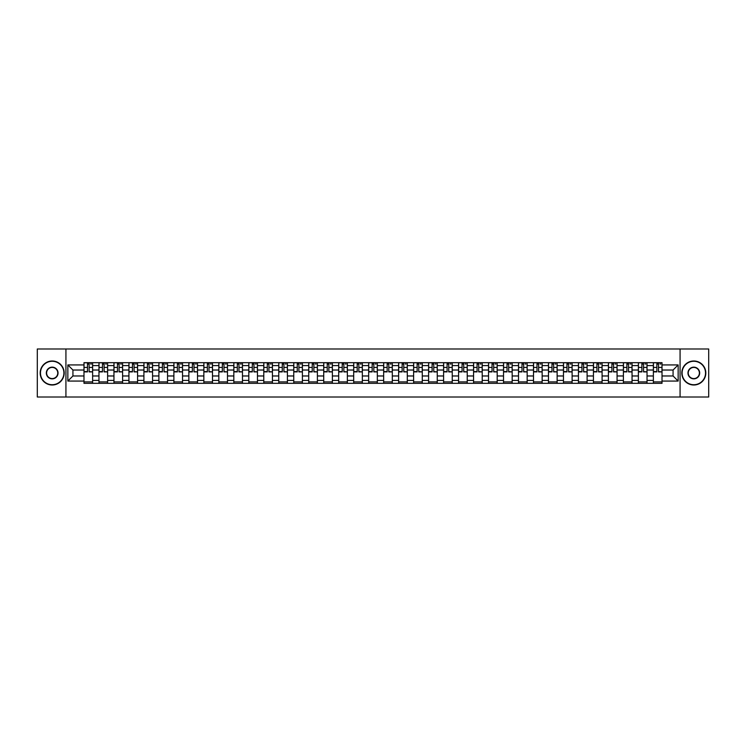 <?xml version="1.0" encoding="UTF-8"?>
<svg xmlns="http://www.w3.org/2000/svg" width="746" height="746" viewBox="0 0 746 746"><rect width="100%" height="100%" fill="white"/><g stroke="black" fill="none" stroke-linecap="round" stroke-linejoin="round"><path stroke-width="1.12" d="M680.072 397.012L708.7 397.012L708.7 348.988L37.3 348.988L37.3 397.012L680.072 397.012L680.072 348.988M98.966 383.323L98.966 365.605L92.625 365.605L92.625 383.323M92.625 365.605L92.625 362.677M98.966 365.605L98.966 362.677M107.611 362.677L107.611 383.323M113.951 383.323L113.951 362.677M122.596 362.677L122.596 383.323M128.937 383.323L128.937 362.677M137.581 362.677L137.581 383.323M143.913 383.323L143.913 362.677M152.566 362.677L152.566 383.323M158.898 383.323L158.898 362.677M167.542 362.677L167.542 383.323M173.883 383.323L173.883 362.677M182.528 362.677L182.528 383.323M188.869 383.323L188.869 362.677M197.513 362.677L197.513 383.323M203.854 383.323L203.854 362.677M212.498 362.677L212.498 383.323M218.839 383.323L218.839 362.677M227.483 362.677L227.483 383.323M233.824 383.323L233.824 362.677M242.469 362.677L242.469 383.323M248.81 383.323L248.81 362.677M257.454 362.677L257.454 383.323M263.786 383.323L263.786 362.677M272.43 362.677L272.43 383.323M278.771 383.323L278.771 362.677M287.415 362.677L287.415 383.323M293.756 383.323L293.756 362.677M302.4 362.677L302.4 383.323M308.741 383.323L308.741 362.677M317.386 362.677L317.386 383.323M323.727 383.323L323.727 362.677M332.371 362.677L332.371 383.323M338.712 383.323L338.712 362.677M347.356 362.677L347.356 383.323M353.697 383.323L353.697 362.677M362.342 362.677L362.342 383.323M368.673 383.323L368.673 362.677M377.327 362.677L377.327 383.323M383.658 383.323L383.658 362.677M392.303 362.677L392.303 383.323M398.644 383.323L398.644 362.677M407.288 362.677L407.288 383.323M413.629 383.323L413.629 362.677M422.273 362.677L422.273 383.323M428.614 383.323L428.614 362.677M437.259 362.677L437.259 383.323M443.6 383.323L443.6 362.677M452.244 362.677L452.244 383.323M458.585 383.323L458.585 362.677M467.229 362.677L467.229 383.323M473.57 383.323L473.57 362.677M482.214 362.677L482.214 383.323M488.546 383.323L488.546 362.677M497.19 362.677L497.19 383.323M503.531 383.323L503.531 362.677M512.176 362.677L512.176 383.323M518.517 383.323L518.517 362.677M527.161 362.677L527.161 383.323M533.502 383.323L533.502 362.677M542.146 362.677L542.146 383.323M548.487 383.323L548.487 362.677M557.131 362.677L557.131 383.323M563.472 383.323L563.472 362.677M572.117 362.677L572.117 383.323M578.458 383.323L578.458 362.677M587.102 362.677L587.102 383.323M593.434 383.323L593.434 362.677M602.087 362.677L602.087 383.323M608.419 383.323L608.419 362.677M617.063 362.677L617.063 383.323M623.404 383.323L623.404 362.677M632.048 362.677L632.048 383.323M638.389 383.323L638.389 362.677M647.034 362.677L647.034 383.323M653.375 383.323L653.375 362.677M653.375 375.975L647.034 375.975M638.389 375.975L632.048 375.975M623.404 375.975L617.063 375.975M608.419 375.975L602.087 375.975M593.434 375.975L587.102 375.975M578.458 375.975L572.117 375.975M563.472 375.975L557.131 375.975M548.487 375.975L542.146 375.975M533.502 375.975L527.161 375.975M518.517 375.975L512.176 375.975M503.531 375.975L497.19 375.975M488.546 375.975L482.214 375.975M473.57 375.975L467.229 375.975M458.585 375.975L452.244 375.975M443.6 375.975L437.259 375.975M428.614 375.975L422.273 375.975M413.629 375.975L407.288 375.975M398.644 375.975L392.303 375.975M383.658 375.975L377.327 375.975M368.673 375.975L362.342 375.975M353.697 375.975L347.356 375.975M338.712 375.975L332.371 375.975M323.727 375.975L317.386 375.975M308.741 375.975L302.4 375.975M293.756 375.975L287.415 375.975M278.771 375.975L272.43 375.975M263.786 375.975L257.454 375.975M248.81 375.975L242.469 375.975M233.824 375.975L227.483 375.975M218.839 375.975L212.498 375.975M203.854 375.975L197.513 375.975M188.869 375.975L182.528 375.975M173.883 375.975L167.542 375.975M158.898 375.975L152.566 375.975M143.913 375.975L137.581 375.975M128.937 375.975L122.596 375.975M113.951 375.975L107.611 375.975M98.966 375.975L92.625 375.975M653.375 370.025L647.034 370.025M638.389 370.025L632.048 370.025M623.404 370.025L617.063 370.025M608.419 370.025L602.087 370.025M593.434 370.025L587.102 370.025M578.458 370.025L572.117 370.025M563.472 370.025L557.131 370.025M548.487 370.025L542.146 370.025M533.502 370.025L527.161 370.025M518.517 370.025L512.176 370.025M503.531 370.025L497.19 370.025M488.546 370.025L482.214 370.025M473.57 370.025L467.229 370.025M458.585 370.025L452.244 370.025M443.6 370.025L437.259 370.025M428.614 370.025L422.273 370.025M413.629 370.025L407.288 370.025M398.644 370.025L392.303 370.025M383.658 370.025L377.327 370.025M368.673 370.025L362.342 370.025M353.697 370.025L347.356 370.025M338.712 370.025L332.371 370.025M323.727 370.025L317.386 370.025M308.741 370.025L302.4 370.025M293.756 370.025L287.415 370.025M278.771 370.025L272.43 370.025M263.786 370.025L257.454 370.025M248.81 370.025L242.469 370.025M233.824 370.025L227.483 370.025M218.839 370.025L212.498 370.025M203.854 370.025L197.513 370.025M188.869 370.025L182.528 370.025M173.883 370.025L167.542 370.025M158.898 370.025L152.566 370.025M143.913 370.025L137.581 370.025M128.937 370.025L122.596 370.025M113.951 370.025L107.611 370.025M98.966 370.025L92.625 370.025M72.931 375.975L83.981 375.975L83.981 370.025L72.931 370.025L72.931 375.975L67.849 381.066L67.849 364.934L83.981 364.934L83.981 370.025M662.019 370.025L662.019 375.975L673.069 375.975L673.069 370.025L662.019 370.025L662.019 362.677L83.981 362.677L83.981 364.934M662.019 364.934L678.151 364.934L678.151 381.066L662.019 381.066L662.019 375.975M83.981 375.975L83.981 383.323L662.019 383.323L662.019 381.066M83.981 381.066L67.849 381.066M65.928 397.012L65.928 348.988M92.625 381.887L83.981 381.887M87.487 364.113L89.119 364.113M107.611 381.887L98.966 381.887M102.472 364.113L104.104 364.113M122.596 381.887L113.951 381.887M117.458 364.113L119.09 364.113M137.581 381.887L128.937 381.887M132.443 364.113L134.075 364.113M152.566 381.887L143.913 381.887M147.419 364.113L149.06 364.113M167.542 381.887L158.898 381.887M162.404 364.113L164.036 364.113M182.528 381.887L173.883 381.887M177.389 364.113L179.021 364.113M197.513 381.887L188.869 381.887M192.375 364.113L194.007 364.113M212.498 381.887L203.854 381.887M207.36 364.113L208.992 364.113M227.483 381.887L218.839 381.887M222.345 364.113L223.977 364.113M242.469 381.887L233.824 381.887M237.331 364.113L238.962 364.113M257.454 381.887L248.81 381.887M252.316 364.113L253.948 364.113M272.43 381.887L263.786 381.887M267.292 364.113L268.924 364.113M287.415 381.887L278.771 381.887M282.277 364.113L283.909 364.113M302.4 381.887L293.756 381.887M297.262 364.113L298.894 364.113M317.386 381.887L308.741 381.887M312.248 364.113L313.88 364.113M332.371 381.887L323.727 381.887M327.233 364.113L328.865 364.113M347.356 381.887L338.712 381.887M342.218 364.113L343.85 364.113M362.342 381.887L353.697 381.887M357.203 364.113L358.835 364.113M377.327 381.887L368.673 381.887M372.179 364.113L373.821 364.113M392.303 381.887L383.658 381.887M387.165 364.113L388.797 364.113M407.288 381.887L398.644 381.887M402.15 364.113L403.782 364.113M422.273 381.887L413.629 381.887M417.135 364.113L418.767 364.113M437.259 381.887L428.614 381.887M432.12 364.113L433.752 364.113M452.244 381.887L443.6 381.887M447.106 364.113L448.738 364.113M467.229 381.887L458.585 381.887M462.091 364.113L463.723 364.113M482.214 381.887L473.57 381.887M477.076 364.113L478.708 364.113M497.19 381.887L488.546 381.887M492.052 364.113L493.684 364.113M512.176 381.887L503.531 381.887M507.038 364.113L508.669 364.113M527.161 381.887L518.517 381.887M522.023 364.113L523.655 364.113M542.146 381.887L533.502 381.887M537.008 364.113L538.64 364.113M557.131 381.887L548.487 381.887M551.993 364.113L553.625 364.113M572.117 381.887L563.472 381.887M566.979 364.113L568.611 364.113M587.102 381.887L578.458 381.887M581.964 364.113L583.596 364.113M602.087 381.887L593.434 381.887M596.94 364.113L598.581 364.113M617.063 381.887L608.419 381.887M611.925 364.113L613.557 364.113M632.048 381.887L623.404 381.887M626.91 364.113L628.542 364.113M647.034 381.887L638.389 381.887M641.896 364.113L643.528 364.113M662.019 381.887L653.375 381.887M656.881 364.113L658.513 364.113M67.849 364.934L72.931 370.025M673.069 375.975L678.151 381.066M673.069 370.025L678.151 364.934M89.119 371.564L92.579 371.9L89.119 371.9L89.119 362.77L92.579 362.77L90.658 362.77M92.579 371.564L92.579 362.77M87.487 364.02L89.119 364.02M90.658 364.02L91.329 364.02M85.949 362.77L84.028 362.77L84.028 371.9L87.487 371.9L87.487 362.77L86.098 362.77M84.028 362.77L90.508 362.77M104.104 371.564L107.564 371.9L104.104 371.9L104.104 362.77L107.564 362.77L105.643 362.77M107.564 371.564L107.564 362.77M102.472 364.02L104.104 364.02M105.643 364.02L106.314 364.02M100.934 362.77L99.013 362.77L99.013 371.9L102.472 371.9L102.472 362.77L101.074 362.77M99.013 362.77L105.494 362.77M119.09 371.564L122.549 371.9L119.09 371.9L119.09 362.77L122.549 362.77L120.628 362.77M122.549 371.564L122.549 362.77M117.458 364.02L119.09 364.02M120.628 364.02L121.3 364.02M115.919 362.77L113.998 362.77L113.998 371.9L117.458 371.9L117.458 362.77L116.059 362.77M113.998 362.77L120.479 362.77M52.192 384.722A11.722 11.722 0 0 0 63.904 373A11.722 11.722 0 0 0 52.192 361.278A11.722 11.722 0 0 0 40.471 373A11.722 11.722 0 0 0 52.192 384.722M52.192 360.989A12.011 12.011 0 0 1 64.193 373A12.011 12.011 0 0 1 52.192 385.011A12.011 12.011 0 0 1 40.181 373A12.011 12.011 0 0 1 52.192 360.989M52.192 378.856A5.856 5.856 0 0 1 46.327 373A5.856 5.856 0 0 1 52.192 367.144A5.856 5.856 0 0 1 58.048 373A5.856 5.856 0 0 1 52.192 378.856M52.192 367.433A5.567 5.567 0 0 0 46.616 373A5.567 5.567 0 0 0 52.192 378.567A5.567 5.567 0 0 0 57.759 373A5.567 5.567 0 0 0 52.192 367.433M693.808 384.722A11.722 11.722 0 0 0 705.529 373A11.722 11.722 0 0 0 693.808 361.278A11.722 11.722 0 0 0 682.096 373A11.722 11.722 0 0 0 693.808 384.722M693.808 360.989A12.011 12.011 0 0 1 705.819 373A12.011 12.011 0 0 1 693.808 385.011A12.011 12.011 0 0 1 681.807 373A12.011 12.011 0 0 1 693.808 360.989M693.808 378.856A5.856 5.856 0 0 1 687.952 373A5.856 5.856 0 0 1 693.808 367.144A5.856 5.856 0 0 1 699.673 373A5.856 5.856 0 0 1 693.808 378.856M693.808 367.433A5.567 5.567 0 0 0 688.241 373A5.567 5.567 0 0 0 693.808 378.567A5.567 5.567 0 0 0 699.384 373A5.567 5.567 0 0 0 693.808 367.433M134.075 371.564L137.525 371.9L134.075 371.9L134.075 362.77L137.525 362.77L135.604 362.77M137.525 371.564L137.525 362.77M132.443 364.02L134.075 364.02M135.604 364.02L136.285 364.02M130.904 362.77L128.983 362.77L128.983 371.9L132.443 371.9L132.443 362.77L131.044 362.77M128.983 362.77L135.464 362.77M149.06 371.564L152.51 371.9L149.06 371.9L149.06 362.77L152.51 362.77L150.589 362.77M152.51 371.564L152.51 362.77M147.419 364.02L149.06 364.02M150.589 364.02L151.261 364.02M145.89 362.77L143.969 362.77L143.969 371.9L147.419 371.9L147.419 362.77L146.029 362.77M143.969 362.77L150.45 362.77M164.036 371.564L167.496 371.9L164.036 371.9L164.036 362.77L167.496 362.77L165.575 362.77M167.496 371.564L167.496 362.77M162.404 364.02L164.036 364.02M165.575 364.02L166.246 364.02M160.875 362.77L158.945 362.77L158.945 371.9L162.404 371.9L162.404 362.77L161.015 362.77M158.945 362.77L165.435 362.77M179.021 371.564L182.481 371.9L179.021 371.9L179.021 362.77L182.481 362.77L180.56 362.77M182.481 371.564L182.481 362.77M177.389 364.02L179.021 364.02M180.56 364.02L181.231 364.02M175.851 362.77L173.93 362.77L173.93 371.9L177.389 371.9L177.389 362.77L176 362.77M173.93 362.77L180.42 362.77M194.007 371.564L197.466 371.9L194.007 371.9L194.007 362.77L197.466 362.77L195.545 362.77M197.466 371.564L197.466 362.77M192.375 364.02L194.007 364.02M195.545 364.02L196.217 364.02M190.836 362.77L188.915 362.77L188.915 371.9L192.375 371.9L192.375 362.77L190.985 362.77M188.915 362.77L195.405 362.77M208.992 371.564L212.451 371.9L208.992 371.9L208.992 362.77L212.451 362.77L210.531 362.77M212.451 371.564L212.451 362.77M207.36 364.02L208.992 364.02M210.531 364.02L211.202 364.02M205.821 362.77L203.9 362.77L203.9 371.9L207.36 371.9L207.36 362.77L205.971 362.77M203.9 362.77L210.381 362.77M223.977 371.564L227.437 371.9L223.977 371.9L223.977 362.77L227.437 362.77L225.516 362.77M227.437 371.564L227.437 362.77M222.345 364.02L223.977 364.02M225.516 364.02L226.187 364.02M220.807 362.77L218.886 362.77L218.886 371.9L222.345 371.9L222.345 362.77L220.947 362.77M218.886 362.77L225.367 362.77M238.962 371.564L242.422 371.9L238.962 371.9L238.962 362.77L242.422 362.77L240.501 362.77M242.422 371.564L242.422 362.77M237.331 364.02L238.962 364.02M240.501 364.02L241.172 364.02M235.792 362.77L233.871 362.77L233.871 371.9L237.331 371.9L237.331 362.77L235.932 362.77M233.871 362.77L240.352 362.77M253.948 371.564L257.398 371.9L253.948 371.9L253.948 362.77L257.398 362.77L255.477 362.77M257.398 371.564L257.398 362.77M252.316 364.02L253.948 364.02M255.477 364.02L256.158 364.02M250.777 362.77L248.856 362.77L248.856 371.9L252.316 371.9L252.316 362.77L250.917 362.77M248.856 362.77L255.337 362.77M268.924 371.564L272.383 371.9L268.924 371.9L268.924 362.77L272.383 362.77L270.462 362.77M272.383 371.564L272.383 362.77M267.292 364.02L268.924 364.02M270.462 364.02L271.134 364.02M265.762 362.77L263.842 362.77L263.842 371.9L267.292 371.9L267.292 362.77L265.902 362.77M263.842 362.77L270.322 362.77M283.909 371.564L287.369 371.9L283.909 371.9L283.909 362.77L287.369 362.77L285.448 362.77M287.369 371.564L287.369 362.77M282.277 364.02L283.909 364.02M285.448 364.02L286.119 364.02M280.738 362.77L278.817 362.77L278.817 371.9L282.277 371.9L282.277 362.77L280.888 362.77M278.817 362.77L285.308 362.77M298.894 371.564L302.354 371.9L298.894 371.9L298.894 362.77L302.354 362.77L300.433 362.77M302.354 371.564L302.354 362.77M297.262 364.02L298.894 364.02M300.433 364.02L301.104 364.02M295.724 362.77L293.803 362.77L293.803 371.9L297.262 371.9L297.262 362.77L295.873 362.77M293.803 362.77L300.293 362.77M313.88 371.564L317.339 371.9L313.88 371.9L313.88 362.77L317.339 362.77L315.418 362.77M317.339 371.564L317.339 362.77M312.248 364.02L313.88 364.02M315.418 364.02L316.09 364.02M310.709 362.77L308.788 362.77L308.788 371.9L312.248 371.9L312.248 362.77L310.858 362.77M308.788 362.77L315.269 362.77M328.865 371.564L332.324 371.9L328.865 371.9L328.865 362.77L332.324 362.77L330.403 362.77M332.324 371.564L332.324 362.77M327.233 364.02L328.865 364.02M330.403 364.02L331.075 364.02M325.694 362.77L323.773 362.77L323.773 371.9L327.233 371.9L327.233 362.77L325.834 362.77M323.773 362.77L330.254 362.77M343.85 371.564L347.31 371.9L343.85 371.9L343.85 362.77L347.31 362.77L345.389 362.77M347.31 371.564L347.31 362.77M342.218 364.02L343.85 364.02M345.389 364.02L346.06 364.02M340.68 362.77L338.759 362.77L338.759 371.9L342.218 371.9L342.218 362.77L340.819 362.77M338.759 362.77L345.239 362.77M358.835 371.564L362.295 371.9L358.835 371.9L358.835 362.77L362.295 362.77L360.365 362.77M362.295 371.564L362.295 362.77M357.203 364.02L358.835 364.02M360.365 364.02L361.045 364.02M355.665 362.77L353.744 362.77L353.744 371.9L357.203 371.9L357.203 362.77L355.805 362.77M353.744 362.77L360.225 362.77M373.821 371.564L377.271 371.9L373.821 371.9L373.821 362.77L377.271 362.77L375.35 362.77M377.271 371.564L377.271 362.77M372.179 364.02L373.821 364.02M375.35 364.02L376.021 364.02M370.65 362.77L368.729 362.77L368.729 371.9L372.179 371.9L372.179 362.77L370.79 362.77M368.729 362.77L375.21 362.77M388.797 371.564L392.256 371.9L388.797 371.9L388.797 362.77L392.256 362.77L390.335 362.77M392.256 371.564L392.256 362.77M387.165 364.02L388.797 364.02M390.335 364.02L391.007 364.02M385.635 362.77L383.705 362.77L383.705 371.9L387.165 371.9L387.165 362.77L385.775 362.77M383.705 362.77L390.195 362.77M403.782 371.564L407.241 371.9L403.782 371.9L403.782 362.77L407.241 362.77L405.32 362.77M407.241 371.564L407.241 362.77M402.15 364.02L403.782 364.02M405.32 364.02L405.992 364.02M400.611 362.77L398.69 362.77L398.69 371.9L402.15 371.9L402.15 362.77L400.761 362.77M398.69 362.77L405.181 362.77M418.767 371.564L422.227 371.9L418.767 371.9L418.767 362.77L422.227 362.77L420.306 362.77M422.227 371.564L422.227 362.77M417.135 364.02L418.767 364.02M420.306 364.02L420.977 364.02M415.597 362.77L413.676 362.77L413.676 371.9L417.135 371.9L417.135 362.77L415.746 362.77M413.676 362.77L420.166 362.77M433.752 371.564L437.212 371.9L433.752 371.9L433.752 362.77L437.212 362.77L435.291 362.77M437.212 371.564L437.212 362.77M432.12 364.02L433.752 364.02M435.291 364.02L435.962 364.02M430.582 362.77L428.661 362.77L428.661 371.9L432.12 371.9L432.12 362.77L430.731 362.77M428.661 362.77L435.142 362.77M448.738 371.564L452.197 371.9L448.738 371.9L448.738 362.77L452.197 362.77L450.276 362.77M452.197 371.564L452.197 362.77M447.106 364.02L448.738 364.02M450.276 364.02L450.948 364.02M445.567 362.77L443.646 362.77L443.646 371.9L447.106 371.9L447.106 362.77L445.707 362.77M443.646 362.77L450.127 362.77M463.723 371.564L467.183 371.9L463.723 371.9L463.723 362.77L467.183 362.77L465.262 362.77M467.183 371.564L467.183 362.77M462.091 364.02L463.723 364.02M465.262 364.02L465.933 364.02M460.552 362.77L458.631 362.77L458.631 371.9L462.091 371.9L462.091 362.77L460.692 362.77M458.631 362.77L465.112 362.77M478.708 371.564L482.158 371.9L478.708 371.9L478.708 362.77L482.158 362.77L480.238 362.77M482.158 371.564L482.158 362.77M477.076 364.02L478.708 364.02M480.238 364.02L480.918 364.02M475.538 362.77L473.617 362.77L473.617 371.9L477.076 371.9L477.076 362.77L475.678 362.77M473.617 362.77L480.098 362.77M493.684 371.564L497.144 371.9L493.684 371.9L493.684 362.77L497.144 362.77L495.223 362.77M497.144 371.564L497.144 362.77M492.052 364.02L493.684 364.02M495.223 364.02L495.894 364.02M490.523 362.77L488.602 362.77L488.602 371.9L492.052 371.9L492.052 362.77L490.663 362.77M488.602 362.77L495.083 362.77M508.669 371.564L512.129 371.9L508.669 371.9L508.669 362.77L512.129 362.77L510.208 362.77M512.129 371.564L512.129 362.77M507.038 364.02L508.669 364.02M510.208 364.02L510.879 364.02M505.499 362.77L503.578 362.77L503.578 371.9L507.038 371.9L507.038 362.77L505.648 362.77M503.578 362.77L510.068 362.77M523.655 371.564L527.114 371.9L523.655 371.9L523.655 362.77L527.114 362.77L525.193 362.77M527.114 371.564L527.114 362.77M522.023 364.02L523.655 364.02M525.193 364.02L525.865 364.02M520.484 362.77L518.563 362.77L518.563 371.9L522.023 371.9L522.023 362.77L520.633 362.77M518.563 362.77L525.053 362.77M538.64 371.564L542.1 371.9L538.64 371.9L538.64 362.77L542.1 362.77L540.179 362.77M542.1 371.564L542.1 362.77M537.008 364.02L538.64 364.02M540.179 364.02L540.85 364.02M535.469 362.77L533.549 362.77L533.549 371.9L537.008 371.9L537.008 362.77L535.619 362.77M533.549 362.77L540.029 362.77M553.625 371.564L557.085 371.9L553.625 371.9L553.625 362.77L557.085 362.77L555.164 362.77M557.085 371.564L557.085 362.77M551.993 364.02L553.625 364.02M555.164 364.02L555.835 364.02M550.455 362.77L548.534 362.77L548.534 371.9L551.993 371.9L551.993 362.77L550.595 362.77M548.534 362.77L555.015 362.77M568.611 371.564L572.07 371.9L568.611 371.9L568.611 362.77L572.07 362.77L570.149 362.77M572.07 371.564L572.07 362.77M566.979 364.02L568.611 364.02M570.149 364.02L570.821 364.02M565.44 362.77L563.519 362.77L563.519 371.9L566.979 371.9L566.979 362.77L565.58 362.77M563.519 362.77L570 362.77M583.596 371.564L587.055 371.9L583.596 371.9L583.596 362.77L587.055 362.77L585.125 362.77M587.055 371.564L587.055 362.77M581.964 364.02L583.596 364.02M585.125 364.02L585.806 364.02M580.425 362.77L578.504 362.77L578.504 371.9L581.964 371.9L581.964 362.77L580.565 362.77M578.504 362.77L584.985 362.77M598.581 371.564L602.031 371.9L598.581 371.9L598.581 362.77L602.031 362.77L600.11 362.77M602.031 371.564L602.031 362.77M596.94 364.02L598.581 364.02M600.11 364.02L600.782 364.02M595.411 362.77L593.49 362.77L593.49 371.9L596.94 371.9L596.94 362.77L595.55 362.77M593.49 362.77L599.971 362.77M613.557 371.564L617.017 371.9L613.557 371.9L613.557 362.77L617.017 362.77L615.096 362.77M617.017 371.564L617.017 362.77M611.925 364.02L613.557 364.02M615.096 364.02L615.767 364.02M610.396 362.77L608.475 362.77L608.475 371.9L611.925 371.9L611.925 362.77L610.536 362.77M608.475 362.77L614.956 362.77M628.542 371.564L632.002 371.9L628.542 371.9L628.542 362.77L632.002 362.77L630.081 362.77M632.002 371.564L632.002 362.77M626.91 364.02L628.542 364.02M630.081 364.02L630.752 364.02M625.372 362.77L623.451 362.77L623.451 371.9L626.91 371.9L626.91 362.77L625.521 362.77M623.451 362.77L629.941 362.77M643.528 371.564L646.987 371.9L643.528 371.9L643.528 362.77L646.987 362.77L645.066 362.77M646.987 371.564L646.987 362.77M641.896 364.02L643.528 364.02M645.066 364.02L645.738 364.02M640.357 362.77L638.436 362.77L638.436 371.9L641.896 371.9L641.896 362.77L640.506 362.77M638.436 362.77L644.926 362.77M658.513 371.564L661.972 371.9L658.513 371.9L658.513 362.77L661.972 362.77L660.051 362.77M661.972 371.564L661.972 362.77M656.881 364.02L658.513 364.02M660.051 364.02L660.723 364.02M655.342 362.77L653.421 362.77L653.421 371.9L656.881 371.9L656.881 362.77L655.492 362.77M653.421 362.77L659.902 362.77M638.389 365.605L632.048 365.605M623.404 365.605L617.063 365.605M608.419 365.605L602.087 365.605M593.434 365.605L587.102 365.605M578.458 365.605L572.117 365.605M563.472 365.605L557.131 365.605M548.487 365.605L542.146 365.605M533.502 365.605L527.161 365.605M518.517 365.605L512.176 365.605M503.531 365.605L497.19 365.605M488.546 365.605L482.214 365.605M473.57 365.605L467.229 365.605M458.585 365.605L452.244 365.605M443.6 365.605L437.259 365.605M428.614 365.605L422.273 365.605M413.629 365.605L407.288 365.605M398.644 365.605L392.303 365.605M383.658 365.605L377.327 365.605M368.673 365.605L362.342 365.605M353.697 365.605L347.356 365.605M338.712 365.605L332.371 365.605M323.727 365.605L317.386 365.605M308.741 365.605L302.4 365.605M293.756 365.605L287.415 365.605M278.771 365.605L272.43 365.605M263.786 365.605L257.454 365.605M248.81 365.605L242.469 365.605M233.824 365.605L227.483 365.605M218.839 365.605L212.498 365.605M203.854 365.605L197.513 365.605M188.869 365.605L182.528 365.605M173.883 365.605L167.542 365.605M158.898 365.605L152.566 365.605M143.913 365.605L137.581 365.605M128.937 365.605L122.596 365.605M113.951 365.605L107.611 365.605M653.375 365.605L647.034 365.605M638.389 380.395L632.048 380.395M623.404 380.395L617.063 380.395M608.419 380.395L602.087 380.395M593.434 380.395L587.102 380.395M578.458 380.395L572.117 380.395M563.472 380.395L557.131 380.395M548.487 380.395L542.146 380.395M533.502 380.395L527.161 380.395M518.517 380.395L512.176 380.395M503.531 380.395L497.19 380.395M488.546 380.395L482.214 380.395M473.57 380.395L467.229 380.395M458.585 380.395L452.244 380.395M443.6 380.395L437.259 380.395M428.614 380.395L422.273 380.395M413.629 380.395L407.288 380.395M398.644 380.395L392.303 380.395M383.658 380.395L377.327 380.395M368.673 380.395L362.342 380.395M353.697 380.395L347.356 380.395M338.712 380.395L332.371 380.395M323.727 380.395L317.386 380.395M308.741 380.395L302.4 380.395M293.756 380.395L287.415 380.395M278.771 380.395L272.43 380.395M263.786 380.395L257.454 380.395M248.81 380.395L242.469 380.395M233.824 380.395L227.483 380.395M218.839 380.395L212.498 380.395M203.854 380.395L197.513 380.395M188.869 380.395L182.528 380.395M173.883 380.395L167.542 380.395M158.898 380.395L152.566 380.395M143.913 380.395L137.581 380.395M128.937 380.395L122.596 380.395M113.951 380.395L107.611 380.395M98.966 380.395L92.625 380.395M653.375 380.395L647.034 380.395M89.119 367.433L92.579 367.433M84.028 371.564L87.487 371.564M84.028 367.433L87.487 367.433M104.104 367.433L107.564 367.433M99.013 371.564L102.472 371.564M99.013 367.433L102.472 367.433M119.09 367.433L122.549 367.433M113.998 371.564L117.458 371.564M113.998 367.433L117.458 367.433M134.075 367.433L137.525 367.433M128.983 371.564L132.443 371.564M128.983 367.433L132.443 367.433M149.06 367.433L152.51 367.433M143.969 371.564L147.419 371.564M143.969 367.433L147.419 367.433M164.036 367.433L167.496 367.433M158.945 371.564L162.404 371.564M158.945 367.433L162.404 367.433M179.021 367.433L182.481 367.433M173.93 371.564L177.389 371.564M173.93 367.433L177.389 367.433M194.007 367.433L197.466 367.433M188.915 371.564L192.375 371.564M188.915 367.433L192.375 367.433M208.992 367.433L212.451 367.433M203.9 371.564L207.36 371.564M203.9 367.433L207.36 367.433M223.977 367.433L227.437 367.433M218.886 371.564L222.345 371.564M218.886 367.433L222.345 367.433M238.962 367.433L242.422 367.433M233.871 371.564L237.331 371.564M233.871 367.433L237.331 367.433M253.948 367.433L257.398 367.433M248.856 371.564L252.316 371.564M248.856 367.433L252.316 367.433M268.924 367.433L272.383 367.433M263.842 371.564L267.292 371.564M263.842 367.433L267.292 367.433M283.909 367.433L287.369 367.433M278.817 371.564L282.277 371.564M278.817 367.433L282.277 367.433M298.894 367.433L302.354 367.433M293.803 371.564L297.262 371.564M293.803 367.433L297.262 367.433M313.88 367.433L317.339 367.433M308.788 371.564L312.248 371.564M308.788 367.433L312.248 367.433M328.865 367.433L332.324 367.433M323.773 371.564L327.233 371.564M323.773 367.433L327.233 367.433M343.85 367.433L347.31 367.433M338.759 371.564L342.218 371.564M338.759 367.433L342.218 367.433M358.835 367.433L362.295 367.433M353.744 371.564L357.203 371.564M353.744 367.433L357.203 367.433M373.821 367.433L377.271 367.433M368.729 371.564L372.179 371.564M368.729 367.433L372.179 367.433M388.797 367.433L392.256 367.433M383.705 371.564L387.165 371.564M383.705 367.433L387.165 367.433M403.782 367.433L407.241 367.433M398.69 371.564L402.15 371.564M398.69 367.433L402.15 367.433M418.767 367.433L422.227 367.433M413.676 371.564L417.135 371.564M413.676 367.433L417.135 367.433M433.752 367.433L437.212 367.433M428.661 371.564L432.12 371.564M428.661 367.433L432.12 367.433M448.738 367.433L452.197 367.433M443.646 371.564L447.106 371.564M443.646 367.433L447.106 367.433M463.723 367.433L467.183 367.433M458.631 371.564L462.091 371.564M458.631 367.433L462.091 367.433M478.708 367.433L482.158 367.433M473.617 371.564L477.076 371.564M473.617 367.433L477.076 367.433M493.684 367.433L497.144 367.433M488.602 371.564L492.052 371.564M488.602 367.433L492.052 367.433M508.669 367.433L512.129 367.433M503.578 371.564L507.038 371.564M503.578 367.433L507.038 367.433M523.655 367.433L527.114 367.433M518.563 371.564L522.023 371.564M518.563 367.433L522.023 367.433M538.64 367.433L542.1 367.433M533.549 371.564L537.008 371.564M533.549 367.433L537.008 367.433M553.625 367.433L557.085 367.433M548.534 371.564L551.993 371.564M548.534 367.433L551.993 367.433M568.611 367.433L572.07 367.433M563.519 371.564L566.979 371.564M563.519 367.433L566.979 367.433M583.596 367.433L587.055 367.433M578.504 371.564L581.964 371.564M578.504 367.433L581.964 367.433M598.581 367.433L602.031 367.433M593.49 371.564L596.94 371.564M593.49 367.433L596.94 367.433M613.557 367.433L617.017 367.433M608.475 371.564L611.925 371.564M608.475 367.433L611.925 367.433M628.542 367.433L632.002 367.433M623.451 371.564L626.91 371.564M623.451 367.433L626.91 367.433M643.528 367.433L646.987 367.433M638.436 371.564L641.896 371.564M638.436 367.433L641.896 367.433M658.513 367.433L661.972 367.433M653.421 371.564L656.881 371.564M653.421 367.433L656.881 367.433"/></g></svg>
